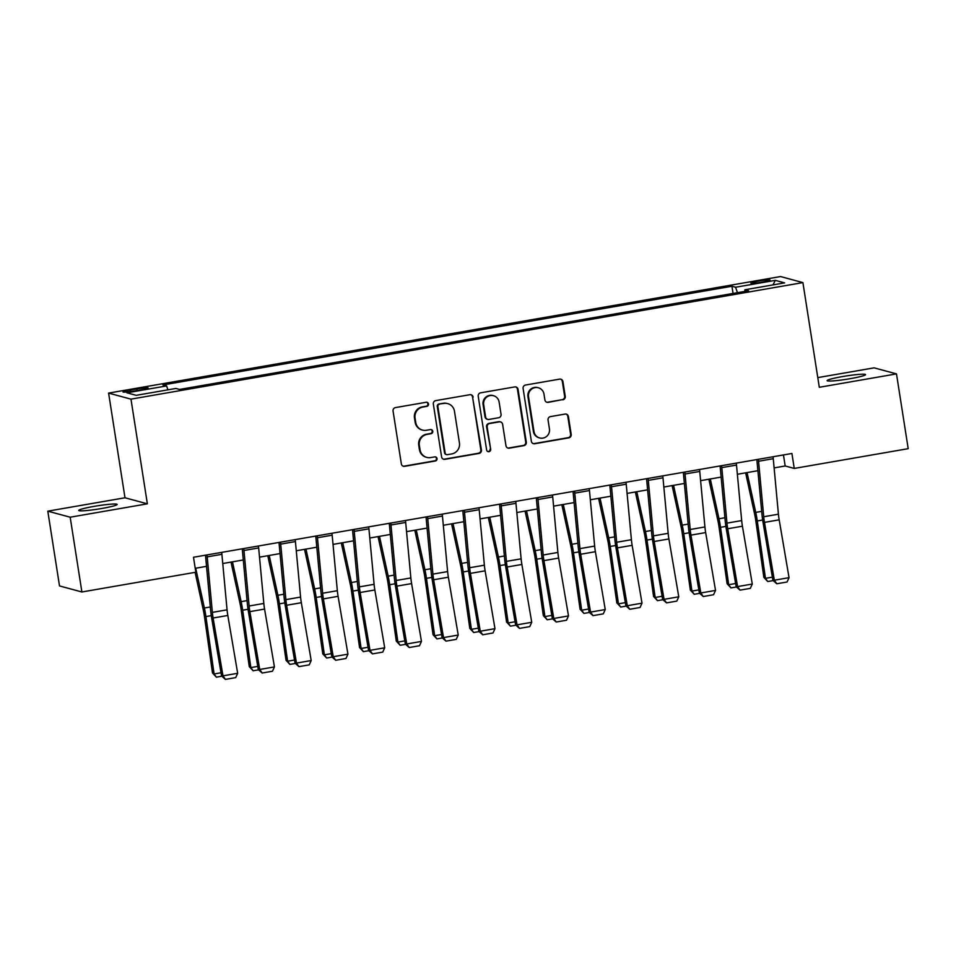 <?xml version="1.0" encoding="UTF-8"?>
<svg xmlns="http://www.w3.org/2000/svg" width="956" height="956" viewBox="0 0 956 956"><rect width="100%" height="100%" fill="white"/><g stroke="black" fill="none" stroke-linecap="round" stroke-linejoin="round"><path stroke-width="1.43" d="M428.503 403.982A2.091 2.043 105.1 0 0 426.161 402.273L395.485 407.591A2.988 2.916 105.1 0 0 393.059 411.032L401.341 463.875A2.988 2.916 105.1 0 0 404.687 466.313L435.35 460.995A2.091 2.043 105.1 0 0 435.578 456.92A2.091 2.043 105.1 0 0 434.705 456.884L430.738 457.565A9.548 9.333 105.1 0 1 420.031 449.774L419.337 445.377A9.548 9.333 105.1 0 1 427.105 434.371L431.072 433.689A2.091 2.043 105.1 0 0 431.299 429.614A2.091 2.043 105.1 0 0 430.427 429.579L426.46 430.272A9.548 9.333 105.1 0 1 415.752 422.468L415.059 418.071A9.548 9.333 105.1 0 1 422.827 407.077L426.794 406.384A2.091 2.043 105.1 0 0 428.503 403.982M422.504 430.08L421.895 429.925A9.548 9.333 105.1 0 1 415.155 422.313L414.462 417.903A9.548 9.333 105.1 0 1 422.229 406.909L426.197 406.216A2.091 2.043 105.1 0 0 426.711 402.261M403.145 466.158A2.988 2.916 105.1 0 0 404.077 466.146L434.741 460.828A2.091 2.043 105.1 0 0 435.267 456.86M426.77 457.386L426.173 457.219A9.548 9.333 105.1 0 1 419.421 449.607L418.74 445.209A9.548 9.333 105.1 0 1 426.495 434.215L430.475 433.522A2.091 2.043 105.1 0 0 430.989 429.555M842.463 376.58A19.443 1.661 -8.9 0 0 827.131 380.631A19.443 1.661 -8.9 0 0 850.207 378.672A19.443 1.661 -8.9 0 0 865.55 374.621A19.443 1.661 -8.9 0 0 842.463 376.58M94.082 506.381A19.443 1.661 -8.9 0 0 78.739 510.432A19.443 1.661 -8.9 0 0 101.826 508.473A19.443 1.661 -8.9 0 0 117.17 504.421A19.443 1.661 -8.9 0 0 94.082 506.381M758.514 281.04A9.727 0.837 -8.9 0 0 750.842 283.072A9.727 0.837 -8.9 0 0 762.386 282.092A9.727 0.837 -8.9 0 0 770.058 280.06A9.727 0.837 -8.9 0 0 758.514 281.04M562.821 399.835A2.988 2.916 105.1 0 0 565.247 396.393L562.929 381.564A2.988 2.916 105.1 0 0 559.583 379.138L525.525 385.041A2.988 2.916 105.1 0 0 523.099 388.483L531.369 441.325A2.988 2.916 105.1 0 0 534.715 443.751L568.772 437.848A2.988 2.916 105.1 0 0 571.198 434.418L568.402 416.505A2.988 2.916 105.1 0 0 565.056 414.067L550.477 416.601A2.988 2.916 105.1 0 0 548.051 420.031L549.437 428.909A7.983 7.803 105.1 0 1 539.638 437.956A7.983 7.803 105.1 0 1 533.998 431.598L528.548 396.8A7.983 7.803 105.1 0 1 538.348 387.766A7.983 7.803 105.1 0 1 543.988 394.123L544.896 399.919A2.988 2.916 105.1 0 0 548.242 402.356L562.212 399.668A2.988 2.916 105.1 0 0 564.638 396.226L562.319 381.408A2.988 2.916 105.1 0 0 560.515 379.126M819.304 387.288L896.489 373.892L908.2 448.675L794.257 468.428L791.915 453.479L193.494 557.264L195.837 572.226L81.893 591.979L70.182 517.208L147.367 503.824L130.972 399.142L802.909 282.606L819.304 387.288M473.16 397.134A2.988 2.916 105.1 0 0 469.814 394.709L435.757 400.612A2.988 2.916 105.1 0 0 433.331 404.041L441.6 456.896A2.988 2.916 105.1 0 0 444.946 459.322L479.004 453.419A2.988 2.916 105.1 0 0 481.43 449.977L472.551 396.979A2.988 2.916 105.1 0 0 470.746 394.697M480.641 392.82L514.698 386.917A2.988 2.916 105.1 0 1 518.044 389.355L526.314 442.198A2.988 2.916 105.1 0 1 523.888 445.639L509.309 448.161A2.988 2.916 105.1 0 1 505.963 445.723L502.617 424.297A2.988 2.916 105.1 0 0 499.271 421.859L489.591 423.532A2.988 2.916 105.1 0 0 487.166 426.974L490.667 449.284A2.091 2.043 105.1 0 1 488.098 451.65A2.091 2.043 105.1 0 1 486.628 449.989L478.215 396.262A2.988 2.916 105.1 0 1 480.641 392.82M134.21 391.004L140.675 389.893A9.417 0.801 -8.9 0 0 148.108 387.921A9.417 0.801 -8.9 0 0 136.935 388.877L130.458 390A9.417 0.801 -8.9 0 0 123.025 391.96A9.417 0.801 -8.9 0 0 134.21 391.004M130.972 399.142L108.602 393.095L780.526 276.547L802.909 282.606M733.061 293.444L731.938 286.25L162.926 384.945L166.595 385.925L126.897 392.82L136.206 395.33L175.904 388.447L179.561 389.439L748.572 290.755L744.915 289.764L744.832 291.401M731.938 286.25L735.594 287.242L775.304 280.359L784.613 282.88L744.915 289.764M147.367 503.824L124.997 497.777L47.8 511.161L70.182 517.208M47.8 511.161L59.511 585.932L81.893 591.979M896.489 373.892L874.107 367.845L817.786 377.608M124.997 497.777L108.602 393.095M774.121 467.902L785.175 465.978L794.257 468.428M195.227 568.306L206.532 566.334M222.76 563.526L243.29 559.965M259.518 557.145L280.048 553.584M296.276 550.775L316.806 547.214M333.023 544.394L353.565 540.833M369.781 538.025L390.311 534.464M406.539 531.644L427.069 528.082M443.297 525.274L463.827 521.713M480.055 518.893L500.586 515.332M516.814 512.524L537.344 508.962M553.572 506.142L574.102 502.593M590.33 499.773L610.86 496.212M627.088 493.404L647.618 489.842M663.846 487.022L684.377 483.461M700.605 480.653L721.135 477.092M737.363 474.272L757.893 470.711M783.454 454.948L785.175 465.978M166.595 385.925L167.921 389.833M737.446 292.679L735.594 287.242M775.304 280.359L772.986 284.888M443.417 459.167A2.988 2.916 105.1 0 0 444.337 459.167L478.406 453.252A2.988 2.916 105.1 0 0 480.832 449.822L472.551 396.979M439.569 404.173A2.091 2.043 105.1 0 0 437.872 406.575L445.138 452.965A2.091 2.043 105.1 0 0 447.48 454.662L451.662 453.945A9.548 9.333 105.1 0 0 459.43 442.939L454.47 411.235A9.548 9.333 105.1 0 0 443.751 403.444L438.971 404.006A2.091 2.043 105.1 0 0 437.262 406.408L437.872 406.575M446.607 454.626L446.01 454.459A2.091 2.043 105.1 0 1 444.528 452.797L437.262 406.408M447.719 403.623L447.109 403.468A9.548 9.333 105.1 0 0 443.154 403.277L443.751 403.444M438.971 404.006L443.154 403.277M507.779 448.005A2.988 2.916 105.1 0 0 508.712 447.994L523.29 445.472A2.988 2.916 105.1 0 0 525.716 442.031L517.435 389.188A2.988 2.916 105.1 0 0 515.631 386.905M500.502 421.919L499.904 421.751A2.988 2.916 105.1 0 0 498.662 421.692L488.994 423.377A2.988 2.916 105.1 0 0 486.568 426.806L490.667 449.284M487.799 451.543A2.091 2.043 105.1 0 0 490.058 449.117M499.128 402.058A7.983 7.803 105.1 0 0 493.487 395.7A7.983 7.803 105.1 0 0 483.688 404.735L485.612 416.995A2.988 2.916 105.1 0 0 488.958 419.433L498.626 417.748A2.988 2.916 105.1 0 0 501.052 414.318L499.128 402.058M493.487 395.7L492.89 395.533A7.983 7.803 105.1 0 0 483.079 404.567L483.688 404.735M487.715 419.373L487.106 419.206A2.988 2.916 105.1 0 1 485.003 416.828L483.079 404.567M546.712 402.201A2.988 2.916 105.1 0 0 547.645 402.201L562.212 399.668M538.348 387.766L537.75 387.598A7.983 7.803 105.1 0 0 527.939 396.644L528.548 396.8M539.638 437.956L539.029 437.788A7.983 7.803 105.1 0 1 533.388 431.431L527.939 396.644M533.173 443.596A2.988 2.916 105.1 0 0 534.105 443.596L568.175 437.681A2.988 2.916 105.1 0 0 570.601 434.251L567.792 416.338A2.988 2.916 105.1 0 0 565.988 414.056M195.108 572.345L203.293 609.928A15.188 2.856 80.2 0 1 204.321 615.628L212.507 673.012L214.096 673.956L205.922 616.572A22.789 4.278 -99.8 0 0 204.381 608.016L195.705 568.223M221.78 676.215L216.379 677.159L212.507 673.012M216.379 677.159L214.096 673.956L221.003 672.761M221.673 552.377A10.636 1.996 80.2 0 1 221.9 554.313L227.062 609.832A15.188 2.856 -99.8 0 0 227.815 615.461L237.674 673.299L222.975 675.844L225.413 679.393L221.553 675.976L211.682 618.138A22.789 4.278 80.2 0 1 210.559 609.689L205.492 555.185M221.553 675.976L222.975 675.844L213.104 618.006A15.188 2.856 -99.8 0 1 212.363 612.378L207.201 556.87A10.636 1.996 80.2 0 0 206.974 554.934M237.674 673.299L235.714 677.613L225.413 679.393M231.017 562.092L240.052 603.547A15.188 2.856 80.2 0 1 241.079 609.259L249.265 666.643L250.854 667.587L242.681 610.203A22.789 4.278 -99.8 0 0 241.139 601.647L232.463 561.841M258.538 669.845L253.137 670.777L249.265 666.643M253.137 670.777L250.854 667.587L257.762 666.392M267.776 555.711L276.81 597.177A15.188 2.856 80.2 0 1 277.838 602.878L286.023 660.261L287.613 661.205L279.427 603.822A22.789 4.278 -99.8 0 0 277.897 595.265L269.222 555.472M295.296 663.464L289.895 664.408L286.023 660.261M289.895 664.408L287.613 661.205L294.52 660.01M304.534 549.341L313.568 590.796A15.188 2.856 80.2 0 1 314.596 596.508L322.781 653.892L324.371 654.836L316.185 597.452A22.789 4.278 -99.8 0 0 314.655 588.896L305.98 549.091M332.055 657.095L326.653 658.027L322.781 653.892M326.653 658.027L324.371 654.836L331.278 653.641M258.431 546.007A10.636 1.996 80.2 0 1 258.658 547.943L263.82 603.451A15.188 2.856 -99.8 0 0 264.573 609.08L274.432 666.918L259.733 669.475L262.171 673.024L258.311 669.606L248.441 611.768A22.789 4.278 80.2 0 1 247.317 603.32L242.25 548.816M258.311 669.606L259.733 669.475L249.863 611.637A15.188 2.856 -99.8 0 1 249.122 605.996L243.959 550.489A10.636 1.996 80.2 0 0 243.732 548.553M274.432 666.918L272.472 671.232L262.171 673.024M295.189 539.626A10.636 1.996 80.2 0 1 295.416 541.562L300.578 597.082A15.188 2.856 -99.8 0 0 301.331 602.71L311.19 660.548L296.491 663.094L298.929 666.643L295.069 663.225L285.199 605.387A22.789 4.278 80.2 0 1 284.075 596.938L279.009 542.434M295.069 663.225L296.491 663.094L286.621 605.256A15.188 2.856 -99.8 0 1 285.88 599.627L280.706 544.119A10.636 1.996 80.2 0 0 280.49 542.183M311.19 660.548L309.23 664.862L298.929 666.643M331.947 533.257A10.636 1.996 80.2 0 1 332.174 535.193L337.337 590.7A15.188 2.856 -99.8 0 0 338.089 596.329L347.948 654.167L333.25 656.724L335.687 660.273L331.828 656.856L321.957 599.018A22.789 4.278 80.2 0 1 320.834 590.569L315.767 536.065M331.828 656.856L333.25 656.724L323.379 598.886A15.188 2.856 -99.8 0 1 322.638 593.246L317.464 537.738A10.636 1.996 80.2 0 0 317.249 535.802M347.948 654.167L345.976 658.481L335.687 660.273M341.292 542.96L350.326 584.427A15.188 2.856 80.2 0 1 351.354 590.127L359.54 647.511L361.129 648.467L352.943 591.071A22.789 4.278 -99.8 0 0 351.414 582.515L342.738 542.721M368.813 650.713L363.4 651.657L359.54 647.511M363.4 651.657L361.129 648.467L368.036 647.26M368.705 526.875A10.636 1.996 80.2 0 1 368.932 528.823L374.095 584.331A15.188 2.856 -99.8 0 0 374.848 589.96L384.706 647.798L370.008 650.343L372.446 653.892L368.586 650.474L358.715 592.636A22.789 4.278 80.2 0 1 357.592 584.188L352.525 529.684M368.586 650.474L370.008 650.343L360.137 592.505A15.188 2.856 -99.8 0 1 359.396 586.876L354.222 531.369A10.636 1.996 80.2 0 0 354.007 529.433M384.706 647.798L382.735 652.112L372.446 653.892M378.05 536.591L387.084 578.045A15.188 2.856 80.2 0 1 388.112 583.758L396.298 641.141L397.887 642.085L389.701 584.702A22.789 4.278 -99.8 0 0 388.172 576.145L379.496 536.34M405.571 644.344L400.158 645.276L396.298 641.141M400.158 645.276L397.887 642.085L404.794 640.89M414.808 530.21L423.843 571.676A15.188 2.856 80.2 0 1 424.87 577.376L433.044 634.76L434.645 635.716L426.46 578.332A22.789 4.278 -99.8 0 0 424.93 569.764L416.254 529.971M442.329 637.975L436.916 638.907L433.044 634.76M436.916 638.907L434.645 635.716L441.553 634.509M451.567 523.84L460.601 565.295A15.188 2.856 80.2 0 1 461.629 571.007L469.802 628.391L471.404 629.335L463.218 571.951A22.789 4.278 -99.8 0 0 461.688 563.395L453.013 523.589M479.087 631.593L473.674 632.525L469.802 628.391M473.674 632.525L471.404 629.335L478.311 628.14M488.325 517.471L497.359 558.925A15.188 2.856 80.2 0 1 498.387 564.626L506.56 622.009L508.162 622.965L499.976 565.582A22.789 4.278 -99.8 0 0 498.435 557.025L489.771 517.22M515.846 625.224L510.432 626.156L506.56 622.009M510.432 626.156L508.162 622.965L515.069 621.759M525.083 511.09L534.117 552.544A15.188 2.856 80.2 0 1 535.145 558.256L543.319 615.64L544.92 616.584L536.734 559.2A22.789 4.278 -99.8 0 0 535.193 550.644L526.529 510.839M552.604 618.843L547.191 619.775L543.319 615.64M547.191 619.775L544.92 616.584L551.827 615.389M405.464 520.506A10.636 1.996 80.2 0 1 405.691 522.442L410.853 577.95A15.188 2.856 -99.8 0 0 411.606 583.578L421.465 641.416L406.766 643.974L409.204 647.523L405.344 644.105L395.473 586.267A22.789 4.278 80.2 0 1 394.35 577.818L389.283 523.314M405.344 644.105L406.766 643.974L396.895 586.136A15.188 2.856 -99.8 0 1 396.154 580.495L390.98 524.987A10.636 1.996 80.2 0 0 390.765 523.052M421.465 641.416L419.493 645.73L409.204 647.523M442.222 514.125A10.636 1.996 80.2 0 1 442.449 516.073L447.611 571.58A15.188 2.856 -99.8 0 0 448.364 577.209L458.223 635.047L443.524 637.592L445.962 641.141L442.102 637.724L432.231 579.886A22.789 4.278 80.2 0 1 431.108 571.437L426.041 516.933M442.102 637.724L443.524 637.592L433.654 579.754A15.188 2.856 -99.8 0 1 432.913 574.126L427.738 518.618A10.636 1.996 80.2 0 0 427.523 516.682M458.223 635.047L456.251 639.361L445.962 641.141M478.98 507.755A10.636 1.996 80.2 0 1 479.207 509.691L484.369 565.199A15.188 2.856 -99.8 0 0 485.122 570.828L494.981 628.666L480.282 631.223L482.72 634.772L478.86 631.354L468.99 573.516A22.789 4.278 80.2 0 1 467.866 565.068L462.8 510.564M478.86 631.354L480.282 631.223L470.412 573.385A15.188 2.856 -99.8 0 1 469.659 567.745L464.497 512.237A10.636 1.996 80.2 0 0 464.281 510.301M494.981 628.666L493.009 632.98L482.72 634.772M515.738 501.374A10.636 1.996 80.2 0 1 515.965 503.322L521.128 558.83A15.188 2.856 -99.8 0 0 521.88 564.458L531.739 622.296L517.041 624.842L519.478 628.391L515.607 624.973L505.748 567.135A22.789 4.278 80.2 0 1 504.625 558.686L499.558 504.182M515.607 624.973L517.041 624.842L507.17 567.004A15.188 2.856 -99.8 0 1 506.417 561.375L501.255 505.867A10.636 1.996 80.2 0 0 501.04 503.932M531.739 622.296L529.767 626.61L519.478 628.391M552.496 495.005A10.636 1.996 80.2 0 1 552.723 496.941L557.886 552.449A15.188 2.856 -99.8 0 0 558.627 558.077L568.497 615.915L553.799 618.472L556.237 622.021L552.365 618.604L542.506 560.766A22.789 4.278 80.2 0 1 541.383 552.317L536.304 497.813M552.365 618.604L553.799 618.472L543.928 560.634A15.188 2.856 -99.8 0 1 543.175 555.006L538.013 499.486A10.636 1.996 80.2 0 0 537.798 497.55M568.497 615.915L566.526 620.229L556.237 622.021M561.841 504.72L570.875 546.175A15.188 2.856 80.2 0 1 571.903 551.875L580.077 609.259L581.678 610.215L573.492 552.831A22.789 4.278 -99.8 0 0 571.951 544.275L563.275 504.469M589.362 612.473L583.949 613.405L580.077 609.259M583.949 613.405L581.678 610.215L588.585 609.008M589.255 488.624A10.636 1.996 80.2 0 1 589.47 490.571L594.644 546.079A15.188 2.856 -99.8 0 0 595.385 551.708L605.256 609.546L590.557 612.091L592.995 615.64L589.123 612.222L579.264 554.384A22.789 4.278 80.2 0 1 578.141 545.936L573.062 491.432M589.123 612.222L590.557 612.091L580.686 554.253A15.188 2.856 -99.8 0 1 579.934 548.625L574.771 493.117A10.636 1.996 80.2 0 0 574.556 491.181M605.256 609.546L603.284 613.86L592.995 615.64M598.599 498.339L607.634 539.793A15.188 2.856 80.2 0 1 608.661 545.506L616.835 602.889L618.436 603.834L610.251 546.45A22.789 4.278 -99.8 0 0 608.709 537.893L600.033 498.088M626.12 606.092L620.707 607.036L616.835 602.889M620.707 607.036L618.436 603.834L625.332 602.639M626.013 482.254A10.636 1.996 80.2 0 1 626.228 484.19L631.402 539.698A15.188 2.856 -99.8 0 0 632.143 545.326L642.014 603.164L627.303 605.722L629.753 609.271L625.881 605.853L616.023 548.015A22.789 4.278 80.2 0 1 614.899 539.566L609.82 485.062M625.881 605.853L627.303 605.722L617.445 547.884A15.188 2.856 -99.8 0 1 616.692 542.255L611.529 486.735A10.636 1.996 80.2 0 0 611.314 484.8M642.014 603.164L640.042 607.478L629.753 609.271M635.358 491.97L644.392 533.424A15.188 2.856 80.2 0 1 645.42 539.124L653.593 596.508L655.183 597.464L647.009 540.08A22.789 4.278 -99.8 0 0 645.467 531.524L636.792 491.719M662.878 599.723L657.465 600.655L653.593 596.508M657.465 600.655L655.183 597.464L662.09 596.257M662.771 475.873A10.636 1.996 80.2 0 1 662.986 477.821L668.16 533.329A15.188 2.856 -99.8 0 0 668.901 538.957L678.772 596.795L664.062 599.34L666.511 602.889L662.639 599.472L652.781 541.634A22.789 4.278 80.2 0 1 651.657 533.185L646.579 478.681M662.639 599.472L664.062 599.34L654.203 541.502A15.188 2.856 -99.8 0 1 653.45 535.874L648.288 480.366A10.636 1.996 80.2 0 0 648.072 478.43M678.772 596.795L676.8 601.109L666.511 602.889M672.116 485.588L681.15 527.043A15.188 2.856 80.2 0 1 682.178 532.755L690.352 590.139L691.941 591.083L683.767 533.699A22.789 4.278 -99.8 0 0 682.226 525.143L673.55 485.337M699.637 593.341L694.223 594.285L690.352 590.139M694.223 594.285L691.941 591.083L698.848 589.888M699.529 469.504A10.636 1.996 80.2 0 1 699.744 471.439L704.919 526.947A15.188 2.856 -99.8 0 0 705.659 532.576L715.53 590.414L700.82 592.971L703.269 596.52L699.398 593.102L689.539 535.264A22.789 4.278 80.2 0 1 688.416 526.816L683.337 472.312M699.398 593.102L700.82 592.971L690.961 535.133A15.188 2.856 -99.8 0 1 690.208 529.505L685.046 473.997A10.636 1.996 80.2 0 0 684.831 472.049M715.53 590.414L713.558 594.74L703.269 596.52M708.874 479.219L717.908 520.673A15.188 2.856 80.2 0 1 718.936 526.374L727.11 583.758L728.699 584.714L720.525 527.33A22.789 4.278 -99.8 0 0 718.984 518.773L710.308 478.968M736.383 586.972L730.982 587.904L727.11 583.758M730.982 587.904L728.699 584.714L735.606 583.507M736.287 463.122A10.636 1.996 80.2 0 1 736.502 465.07L741.677 520.578A15.188 2.856 -99.8 0 0 742.418 526.206L752.288 584.044L737.578 586.59L740.028 590.139L736.156 586.721L726.297 528.883A22.789 4.278 80.2 0 1 725.174 520.446L720.095 465.93M736.156 586.721L737.578 586.59L727.719 528.752A15.188 2.856 -99.8 0 1 726.966 523.123L721.804 467.615A10.636 1.996 80.2 0 0 721.577 465.68M752.288 584.044L750.317 588.358L740.028 590.139M745.632 472.838L754.666 514.292A15.188 2.856 80.2 0 1 755.694 520.004L763.868 577.388L765.457 578.332L757.283 520.948A22.789 4.278 -99.8 0 0 755.742 512.392L747.066 472.587M773.141 580.591L767.74 581.535L763.868 577.388M767.74 581.535L765.457 578.332L772.364 577.137M773.046 456.753A10.636 1.996 80.2 0 1 773.261 458.689L778.423 514.197A15.188 2.856 -99.8 0 0 779.176 519.825L789.047 577.663L774.336 580.22L776.786 583.769L772.914 580.352L763.055 522.514A22.789 4.278 80.2 0 1 761.932 514.065L756.853 459.561M772.914 580.352L774.336 580.22L764.477 522.382A15.188 2.856 -99.8 0 1 763.725 516.754L758.562 461.246A10.636 1.996 80.2 0 0 758.335 459.298M789.047 577.663L787.075 581.989L776.786 583.769M130.709 391.554L130.458 390M137.186 390.49L136.935 388.877M422.229 406.909L422.827 407.077M414.462 417.903L415.059 418.071M415.155 422.313L415.752 422.468M430.475 433.522L431.072 433.689M426.495 434.215L427.105 434.371M418.74 445.209L419.337 445.377M419.421 449.607L420.031 449.774M434.741 460.828L435.35 460.995M404.077 466.146L404.687 466.313M426.197 406.216L426.794 406.384M480.832 449.822L481.43 449.977M478.406 453.252L479.004 453.419M444.337 459.167L444.946 459.322M444.528 452.797L445.138 452.965M517.435 389.188L518.044 389.355M525.716 442.031L526.314 442.198M523.29 445.472L523.888 445.639M508.712 447.994L509.309 448.161M498.662 421.692L499.271 421.859M488.994 423.377L489.591 423.532M486.568 426.806L487.166 426.974M485.003 416.828L485.612 416.995M547.645 402.201L548.242 402.356M533.388 431.431L533.998 431.598M567.792 416.338L568.402 416.505M570.601 434.251L571.198 434.418M568.175 437.681L568.772 437.848M534.105 443.596L534.715 443.751M562.319 381.408L562.929 381.564M564.638 396.226L565.247 396.393M205.922 616.572L211.288 615.652M204.381 608.016L210.308 606.988M227.062 609.832L212.363 612.378M227.815 615.461L213.104 618.006M221.9 554.313L207.201 556.87M242.681 610.203L248.046 609.271M241.139 601.647L247.066 600.619M279.427 603.822L284.804 602.901M277.897 595.265L283.824 594.238M316.185 597.452L321.563 596.52M314.655 588.896L320.583 587.868M263.82 603.451L249.122 605.996M264.573 609.08L249.863 611.637M258.658 547.943L243.959 550.489M300.578 597.082L285.88 599.627M301.331 602.71L286.621 605.256M295.416 541.562L280.706 544.119M337.337 590.7L322.638 593.246M338.089 596.329L323.379 598.886M332.174 535.193L317.464 537.738M352.943 591.071L358.321 590.151M351.414 582.515L357.341 581.487M374.095 584.331L359.396 586.876M374.848 589.96L360.137 592.505M368.932 528.823L354.222 531.369M389.701 584.702L395.079 583.769M388.172 576.145L394.099 575.118M426.46 578.332L431.837 577.4M424.93 569.764L430.857 568.736M463.218 571.951L468.595 571.019M461.688 563.395L467.615 562.367M499.976 565.582L505.354 564.649M498.435 557.025L504.374 555.986M536.734 559.2L542.112 558.268M535.193 550.644L541.132 549.616M410.853 577.95L396.154 580.495M411.606 583.578L396.895 586.136M405.691 522.442L390.98 524.987M447.611 571.58L432.913 574.126M448.364 577.209L433.654 579.754M442.449 516.073L427.738 518.618M484.369 565.199L469.659 567.745M485.122 570.828L470.412 573.385M479.207 509.691L464.497 512.237M521.128 558.83L506.417 561.375M521.88 564.458L507.17 567.004M515.965 503.322L501.255 505.867M557.886 552.449L543.175 555.006M558.627 558.077L543.928 560.634M552.723 496.941L538.013 499.486M573.492 552.831L578.87 551.899M571.951 544.275L577.89 543.235M594.644 546.079L579.934 548.625M595.385 551.708L580.686 554.253M589.47 490.571L574.771 493.117M610.251 546.45L615.628 545.518M608.709 537.893L614.648 536.866M631.402 539.698L616.692 542.255M632.143 545.326L617.445 547.884M626.228 484.19L611.529 486.735M647.009 540.08L652.386 539.148M645.467 531.524L651.406 530.484M668.16 533.329L653.45 535.874M668.901 538.957L654.203 541.502M662.986 477.821L648.288 480.366M683.767 533.699L689.133 532.767M682.226 525.143L688.165 524.115M704.919 526.947L690.208 529.505M705.659 532.576L690.961 535.133M699.744 471.439L685.046 473.997M720.525 527.33L725.891 526.398M718.984 518.773L724.923 517.734M741.677 520.578L726.966 523.123M742.418 526.206L727.719 528.752M736.502 465.07L721.804 467.615M757.283 520.948L762.649 520.016M755.742 512.392L761.681 511.364M778.423 514.197L763.725 516.754M779.176 519.825L764.477 522.382M773.261 458.689L758.562 461.246"/></g></svg>
